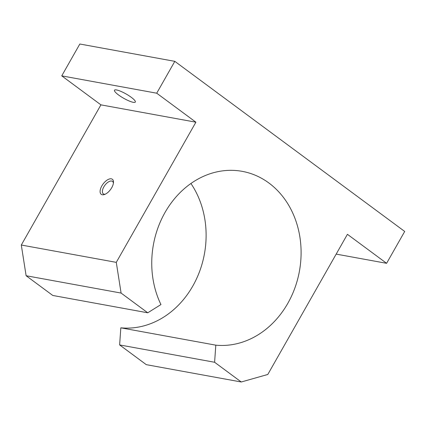 <?xml version="1.0" encoding="UTF-8"?>
<svg xmlns="http://www.w3.org/2000/svg" width="426" height="426" viewBox="0 0 426 426"><rect width="100%" height="100%" fill="white"/><g stroke="black" fill="none" stroke-linecap="round" stroke-linejoin="round"><path stroke-width="0.64" d="M119.626 344.927L146.283 364.656L241.265 381.989L214.608 362.265L215.806 345.161L120.824 327.823L119.626 344.927L214.608 362.265M215.806 345.161A87.974 74.199 -79.7 0 0 299.925 268.156A87.974 74.199 -79.7 0 0 242.218 171.348A87.974 74.199 -79.7 0 0 166.566 209.853A87.974 74.199 -79.7 0 0 160.948 304.563L147.753 312.796L121.096 293.067L116.282 262.357L195.901 122.198L156.715 93.198L174.814 61.344L404.7 231.456L386.606 263.311L347.419 234.316L267.794 374.475L241.265 381.989M190.928 183.505A87.974 74.199 -79.7 0 1 195.795 280.345A87.974 74.199 -79.7 0 1 120.824 327.823M336.173 254.104L386.606 263.311M121.096 293.067L26.119 275.734L52.776 295.458L147.753 312.796M26.119 275.734L21.3 245.025L116.282 262.357M111.74 187.696A9.361 4.643 -53.5 0 0 113.492 182.206A9.361 4.643 -53.5 0 0 107.698 179.729A9.361 4.643 -53.5 0 0 100.302 189.724A9.361 4.643 -53.5 0 0 104.359 194.549A9.361 4.643 -53.5 0 0 111.74 187.696M21.3 245.025L100.925 104.86L195.901 122.198M131.235 97.288A11.981 2.465 -150.4 0 0 120.787 91.334A11.981 2.465 -150.4 0 0 114.487 90.216A11.981 2.465 -150.4 0 0 123.684 98.273A11.981 2.465 -150.4 0 0 135.319 102.048A11.981 2.465 -150.4 0 0 131.235 97.288M100.925 104.86L61.738 75.865L156.715 93.198M61.738 75.865L79.832 44.011L174.814 61.344M113.422 183.095A7.737 3.839 -53.5 0 0 112.528 181.412A7.737 3.839 -53.5 0 0 104.833 185.347A7.737 3.839 -53.5 0 0 103.321 193.851A7.737 3.839 -53.5 0 0 105.195 194.213"/></g></svg>
